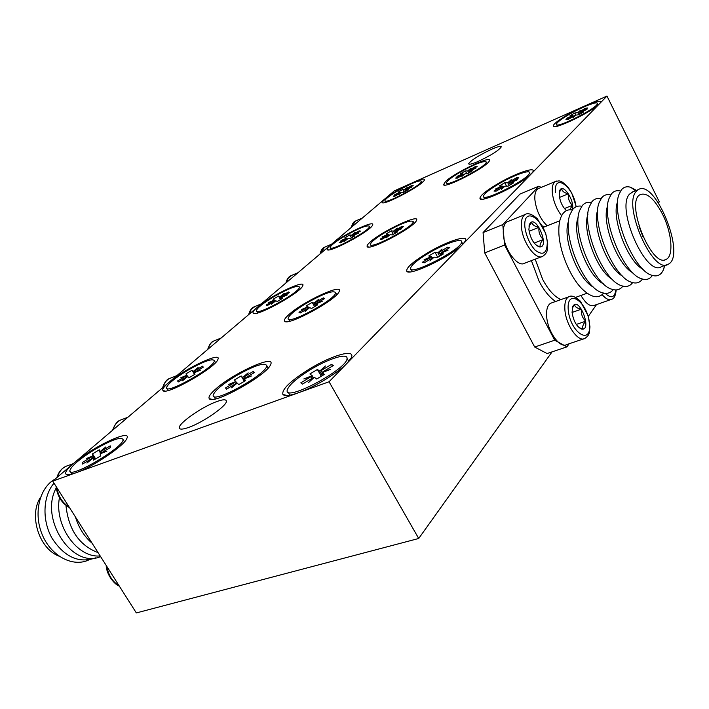 <?xml version="1.0" encoding="UTF-8"?>
<svg xmlns="http://www.w3.org/2000/svg" width="709" height="709" viewBox="0 0 709 709"><rect width="100%" height="100%" fill="white"/><g stroke="black" fill="none" stroke-linecap="round" stroke-linejoin="round"><path stroke-width="1.06" d="M541.189 187.406L538.858 186.175L520.025 194.036L483.068 232.579L484.726 252.909L534.692 347.038L547.073 353.543L566.961 346.869L569.132 343.759M606.966 96.07L394.355 190.836L52.705 481.136L329.056 381.761L606.966 96.07L659.29 201.817L658.484 202.951M329.056 381.761L418.709 538.486L552.063 351.868M52.705 481.136L136.341 612.931L418.709 538.486M491.408 149.342C478.726 155.404 471.139 160.199 468.676 163.726C468.862 164.843 472.079 164.054 478.327 161.36C491.151 155.253 498.799 150.423 501.281 146.878C501.041 145.762 497.753 146.577 491.408 149.342M216.715 401.595C202.304 406.691 178.508 423.246 179.28 427.784C179.492 429.663 182.576 429.557 188.541 427.465C203.058 422.475 227.332 405.513 226.375 401.161C226.136 399.211 222.918 399.353 216.715 401.595M508.353 221.323L507.139 221.82C504.276 223.627 502.991 227.624 503.293 233.802C503.86 249.125 517.756 267.949 524.749 263.172L541.658 256.702M528.887 229.459C530.323 238.384 533.673 244.171 538.955 246.803C551.15 249.276 535.286 211.849 529.463 224.434L528.887 229.459M528.985 226.189L531.777 222.28C532.237 224.753 534.639 226.428 538.964 227.323C538.459 232.144 539.904 236.203 543.289 239.491C540.409 242.673 539.478 245.11 540.488 246.794L536.642 245.589M529.1 231.24L538.964 227.323M534.161 243.063L543.289 239.491M539.132 188.266L538.131 188.683C535.605 190.304 534.524 193.956 534.878 199.646C536.296 210.555 540.391 219.267 547.171 225.781M572.181 209.926C575.584 201.905 562.875 182.062 559.729 190.615L559.233 195.383C560.119 201.773 562.521 206.868 566.438 210.653M559.295 192.219L561.758 188.824C562.104 191.262 564.311 192.919 568.379 193.805C567.874 198.396 569.247 202.233 572.482 205.318L569.681 209.793M559.516 197.412L568.379 193.805M564.435 208.543L572.482 205.318M572.066 312.403C573.448 320.947 576.541 326.486 581.345 329.02C593.079 331.901 578.81 294.705 572.739 306.589L572.066 312.403M572.225 308.22L574.609 304.746C574.937 306.926 577.206 308.397 581.415 309.168C580.884 313.857 582.311 317.862 585.696 321.195C582.913 324.438 582.089 327.026 583.223 328.958L579.12 327.735M551.841 302.823L550.689 303.239C547.578 305.065 546.231 309.416 546.648 316.294C547.463 331.245 559.888 348.739 566.571 344.618L583.658 338.867M576.284 324.438L585.696 321.195M572.074 312.447L581.415 309.168M580.919 295.449C585.696 303.514 590.127 306.837 594.213 305.402L610.733 299.606M304.586 267.107L299.659 271.299M384.553 199.167C391.616 193.601 401.055 188.071 412.86 182.585C421.057 179.014 424.904 178.181 424.381 180.086C422.874 185.102 382.949 206.239 382.107 202.49L384.553 199.167M75.579 472.912C70.386 474.746 67.195 475.163 65.99 474.17C64.625 472.513 67.231 468.862 73.798 463.216C92.374 446.962 131.909 428.298 126.92 438.322C124.961 445.217 92.684 467.098 75.579 472.912M347.118 363.185C338.096 372.739 314.415 387.176 298.569 392.724C289.946 395.737 284.726 396.322 282.9 394.47C281.57 389.392 290.495 380.857 309.691 368.848C332.361 354.979 356.29 348.349 351.185 357.877L347.118 363.185M214.933 389.72C232.029 373.652 276.537 353.401 270.581 364.63C267.266 375.07 212.629 405.451 209.306 398.688C208.171 397.173 210.041 394.177 214.933 389.72M445.642 181.424C455.275 172.225 493.375 154.27 489.334 160.934C487.358 166.783 444.419 189.002 443.515 184.695L445.642 181.424M288.731 314.734C302.814 301.6 344.184 282.474 339.124 291.603C336.429 299.978 286.782 326.814 284.584 321.097C283.839 320.007 285.222 317.889 288.731 314.734M370.125 242.097C381.655 231.285 420.862 212.948 416.431 220.561C414.189 227.403 368.574 251.447 367.173 246.564C366.686 245.793 367.67 244.295 370.125 242.097M168.698 382.576C184.367 368.804 222.422 350.831 217.867 359.498C215.563 367.776 165.631 396.047 162.981 390.553C162.051 389.303 163.956 386.644 168.698 382.576M257.261 307.325C270.333 295.786 306.767 278.495 302.672 285.887C300.669 292.782 254.894 317.871 253.113 313.059C252.484 312.146 253.866 310.232 257.261 307.325M330.261 245.296C341.313 235.494 376.187 218.833 372.509 225.196C370.789 230.992 328.373 253.742 327.168 249.533C326.734 248.85 327.762 247.432 330.261 245.296M496.903 184.278C514.61 173.661 536.403 165.977 532.884 171.826L531.28 173.873C522.568 183.587 481.039 203.501 479.975 198.582C479.55 196.118 485.186 191.35 496.903 184.278M427.031 253.166C446.652 241.299 469.455 233.899 465.334 241.051L463.004 244.056C452.28 255.905 408.508 276.873 406.753 271.13C406.062 267.842 412.824 261.851 427.031 253.166M599.406 103.842C592.573 111.543 553.791 130.261 553.268 126.193C553.011 124.412 557.646 120.69 567.165 115.009L584.641 106.022C595.844 101.174 601.117 99.996 600.461 102.504L599.406 103.842M154.243 394.86L147.233 400.815M40.573 497.195C28.564 515.151 38.968 548.669 58.944 556.122M75.438 516.95C78.77 527.859 84.327 536.633 92.135 543.262M65.946 505.357C68.489 529.632 79.204 545.398 98.09 552.648M59.45 497.629C54.07 525.484 77.352 558.284 100.173 555.927M56.233 487.934C39.039 518.74 72.247 569.23 100.589 556.592M54.017 483.192C42.877 496.043 41.849 520.335 52.076 538.299C64.554 557.221 79.133 563.717 95.804 557.806M55.169 479.045C39.5 487.473 33.172 513.227 42.23 534.648C51.083 556.175 72.867 567.554 88.811 559.933M235.991 325.396L230.159 330.359M345.088 235.911C335.862 241.414 330.89 245.27 330.164 247.459C328.861 252.821 370.364 230.567 369.549 226.322C367.537 224.735 359.392 227.935 345.088 235.911M340.382 242.868L339.159 242.593L345.948 238.614L340.976 240.626L346.541 238.127L344.858 237.79L349.776 234.909L351.496 235.237L355.112 232.366L352.444 234.821L359.215 230.859L360.518 231.081L353.72 235.06L358.772 233.013L353.135 235.548L354.881 235.875L349.883 238.809L348.154 238.454L344.477 241.379L347.206 238.871L340.382 242.868M359.623 231.604L359.215 230.859M346.364 239.367L345.948 238.614M346.541 238.127L347.02 238.986M351.434 237.896L349.776 234.909M352.595 237.223L351.496 235.237M353.135 235.548L353.702 236.576M352.444 234.821L353.481 236.7M187.699 370.328C174.671 378.26 167.599 384.048 166.5 387.699C165.365 395.259 215.793 366.713 214.331 360.642C212.345 358.196 203.465 361.422 187.699 370.328M178.26 381.956L177.587 380.928L186.042 375.93L180.627 377.835L186.892 375.221L185.926 373.873L192.042 370.266L193.043 371.587L198.174 367.457L194.106 371.161L202.517 366.19L203.315 367.138L194.86 372.145L200.372 370.195L194.009 372.845L195.037 374.21L188.807 377.897L187.814 376.514L182.576 380.724L186.751 376.94L178.26 381.956M203.146 367.244L202.517 366.19M186.671 376.984L186.042 375.93M186.892 375.221L187.717 376.594M194.558 374.494L192.042 370.266M194.718 374.396L193.043 371.587M194.009 372.845L194.878 374.308M194.106 371.161L194.895 372.482M273.931 296.69C263.092 303.213 257.225 307.866 256.348 310.657C255.08 316.985 300.519 292.081 299.455 287.03C297.461 285.045 288.953 288.262 273.931 296.69M267.24 305.614L266.229 305.03L273.763 300.598L268.56 302.583L274.472 300.022L273.062 299.26L278.513 296.061L279.958 296.796L284.22 293.384L280.959 296.371L288.466 291.957L289.573 292.489L282.04 296.92L287.322 294.891L281.331 297.496L282.811 298.25L277.263 301.52L275.819 300.74L271.467 304.223L274.808 301.165L267.24 305.614M288.971 292.844L288.466 291.957M274.268 301.485L273.763 300.598M274.472 300.022L275.181 301.254M280.534 299.588L278.513 296.061M281.296 299.145L279.958 296.796M281.331 297.496L282.031 298.711M280.959 296.371L281.553 297.408M405.557 191.253L404.617 189.516L407.781 187.016L405.521 189.117L406.408 190.756M399.903 193.247L399.548 192.591L394.771 194.603L400.062 192.174L398.219 192.095L402.747 189.454L404.617 189.516M404.157 192.068L402.747 189.454M400.062 192.174L400.461 192.919M406.993 189.312L411.761 187.123L406.399 189.578L408.313 189.649L403.705 192.334L401.826 192.245L398.609 194.789L400.913 192.653L394.638 196.313L393.291 196.242L399.548 192.591M406.399 189.578L406.886 190.473M412.106 186.13L411.761 185.474L413.17 185.51L406.913 189.161M405.521 189.117L411.761 185.474M398.05 190.677C389.915 195.507 385.536 198.821 384.916 200.638C383.631 205.309 422.272 184.845 421.598 181.194C419.586 179.909 411.743 183.073 398.05 190.677M95.414 449.143C79.718 458.812 71.184 466.017 69.81 470.767C68.941 479.665 125.041 446.599 123.012 439.465C121.026 436.567 111.827 439.793 95.414 449.143M101.387 453.352L106.855 451.199L100.137 453.849L100.554 455.976L93.57 460.132L93.207 457.979L86.915 463.066L92.09 458.395L82.572 464.049L82.368 462.454L83.157 463.713M92.764 458.333L91.824 456.826L86.259 458.581L92.861 455.967L92.498 453.875L99.331 449.816L99.739 451.872L105.88 446.909L100.855 451.456L110.267 445.864L110.631 447.361L101.165 452.989M82.368 462.454L91.824 456.826M94.279 459.707L93.207 457.979M95.635 458.9L92.498 453.875M92.861 455.967L94.944 459.317M100.802 453.583L99.739 451.872M100.855 451.456L101.635 452.714M568.458 114.858C560.996 119.298 556.973 122.4 556.405 124.172C554.58 129.685 597.74 108.069 597.386 103.594C598.219 100.581 581.318 107.219 568.458 114.858M568.077 119.511L565.888 119.75L572.526 115.859L566.766 118.288L572.961 115.452L569.983 115.797L574.786 112.979L577.8 112.616L580.574 110.196L578.863 112.137L585.483 108.255L587.752 107.972L581.114 111.862L586.963 109.399L580.68 112.27L583.755 111.898L578.872 114.761L575.814 115.115L572.996 117.588L574.742 115.602L568.077 119.511M585.882 109.062L585.483 108.255M572.934 116.666L572.526 115.859M572.961 115.452L573.43 116.373M575.859 115.115L574.786 112.979M578.872 114.761L577.8 112.616M580.68 112.27L581.229 113.378M578.863 112.137L579.882 114.167M310.666 369.557C296.202 378.517 288.359 385.483 287.145 390.455C285.098 402.358 348.252 368.547 347.029 358.364C347.711 352.63 328.462 358.71 310.666 369.557M302.468 384.118L300.838 382.816L311.233 376.55L303.851 378.934L312.173 375.664L309.904 373.98L317.402 369.469L319.732 371.117L325.404 365.968L321.15 370.585L331.493 364.364L333.31 365.552L322.905 371.808L330.465 369.371L321.975 372.695L324.385 374.405L316.701 379.031L314.353 377.285L308.53 382.585L312.926 377.817L302.468 384.118M332.459 366.057L331.493 364.364M312.208 378.252L311.233 376.55M312.173 375.664L313.529 378.039M321.292 376.266L317.402 369.469M322.329 375.637L319.732 371.117M321.975 372.695L323.313 375.043M312.926 377.817L313.218 378.322M321.15 370.585L322.294 372.571M498.17 184.305C489.086 189.764 484.185 193.708 483.458 196.127C481.455 203.173 529.96 178.695 529.49 172.845C530.35 169.105 512.51 175.717 498.17 184.305M496.167 191.146L494.013 191.084L501.653 186.573L495.361 189.073L502.202 186.05L499.269 185.997L504.79 182.736L507.759 182.771L511.224 179.705L508.938 182.266L516.533 177.773L518.793 177.782L511.154 182.293L517.552 179.74L510.604 182.807L513.653 182.842L508.034 186.175L505.021 186.112L501.493 189.241L503.833 186.618L496.167 191.146M517.065 178.801L516.533 177.773M502.185 187.593L501.653 186.573M502.202 186.05L502.814 187.22M506.563 186.139L504.79 182.736M509.177 185.492L507.759 182.771M510.604 182.807L511.34 184.216M508.938 182.266L510.276 184.845M428.236 253.405C417.335 260.026 411.433 264.953 410.546 268.179C408.428 276.918 462.312 249.311 461.656 241.937C462.49 237.453 443.949 243.931 428.236 253.405M424.239 262.809L422.209 262.348L430.859 257.207L424.106 259.716L431.542 256.561L428.759 255.993L435.007 252.28L437.834 252.821L442.053 249.045L439.101 252.298L447.707 247.175L449.861 247.556L441.22 252.705L448.097 250.144L440.537 253.343L443.444 253.902L437.063 257.704L434.209 257.11L429.893 260.983L432.924 257.633L424.239 262.809M448.38 248.434L447.707 247.175M431.533 258.466L430.859 257.207M431.542 256.561L432.313 257.996M437.728 257.314L435.007 252.28M439.642 256.171L437.834 252.821M440.537 253.343L441.477 255.08M439.101 252.298L440.812 255.47M385.953 231.949C376.346 237.71 371.17 241.813 370.408 244.259C368.866 250.534 414.003 226.738 413.241 221.651C410.945 219.657 401.852 223.096 385.953 231.949M381.699 239.412L380.184 239.128L387.513 234.821L381.974 237.019L388.124 234.298L386.042 233.952L391.341 230.842L393.451 231.169L397.2 228.068L394.505 230.717L401.799 226.428L403.403 226.65L396.083 230.957L401.711 228.723L395.471 231.48L397.634 231.816L392.245 234.989L390.11 234.635L386.299 237.79L389.055 235.087L381.699 239.412M402.278 227.314L401.799 226.428M387.991 235.716L387.513 234.821M388.124 234.298L388.674 235.317M393.273 234.387L391.341 230.842M394.736 233.518L393.451 231.169M395.471 231.48L396.136 232.703M394.505 230.717L395.719 232.942M306.855 302.982C295.298 309.993 289.05 315.106 288.111 318.341C286.587 325.989 336.686 298.914 335.632 292.649C333.336 290.07 323.747 293.517 306.855 302.982M300.262 312.97L298.976 312.288L307.236 307.405L301.387 309.567L307.99 306.758L306.208 305.88L312.182 302.353L313.998 303.204L318.536 299.42L315.124 302.743L323.348 297.877L324.74 298.48L316.48 303.372L322.444 301.165L315.735 304.019L317.605 304.888L311.517 308.495L309.691 307.6L305.056 311.464L308.566 308.06L300.262 312.97M323.951 298.95L323.348 297.877M307.848 308.477L307.236 307.405M307.99 306.758L308.858 308.291M314.628 306.651L312.182 302.353M315.62 306.066L313.998 303.204M315.735 304.019L316.577 305.499M315.124 302.743L315.824 303.984M459.849 172.384C451.615 177.285 447.175 180.715 446.546 182.665C444.995 188.062 486.923 166.367 486.347 162.033C483.981 160.447 475.154 163.903 459.849 172.384M457.367 178.101L455.657 178.101L462.33 174.192L456.986 176.408L462.844 173.749L460.504 173.767L465.343 170.94L467.701 170.904L470.873 168.281L468.711 170.461L475.358 166.562L477.148 166.518L470.466 170.426L475.899 168.175L469.961 170.869L472.38 170.834L467.461 173.714L465.077 173.732L461.86 176.399L464.067 174.175L457.367 178.101M475.766 167.333L475.358 166.562M462.738 174.955L462.33 174.192M462.844 173.749L463.305 174.627M466.806 173.723L465.343 170.94M468.782 172.943L467.701 170.904M469.961 170.869L470.519 171.924M468.711 170.461L469.721 172.393M235.849 375.974C221.899 384.535 214.34 390.987 213.179 395.303C211.716 404.804 268.179 373.404 266.717 365.543C264.351 362.21 254.061 365.684 235.849 375.974M226.534 389.161L225.506 387.965L234.918 382.355L228.635 384.464L235.831 381.557L234.378 379.997L241.166 375.956L242.673 377.48L248.159 372.828L243.896 377.002L253.255 371.427L254.434 372.526L245.022 378.136L251.429 375.983L244.118 378.934L245.66 380.511L238.72 384.65L237.223 383.046L231.604 387.814L235.991 383.525L226.534 389.161M254.035 372.766L253.255 371.427M235.707 383.693L234.918 382.355M235.831 381.557L236.877 383.339M244.321 381.309L241.166 375.956M244.765 381.043L242.673 377.48M244.118 378.934L245.199 380.786M243.896 377.002L244.853 378.641M639.004 226.277L642.983 236.815M662.472 214.091C671.724 232.26 673.913 255.719 666.363 259.255C652.005 269.393 624.558 201.471 640.28 194.567C646.971 192.29 654.372 198.795 662.472 214.091M636.124 191.554L638.18 189.693C655.213 178.092 686.578 256.055 668.241 264.227C653.246 275.252 622.467 205.991 636.124 191.554M538.858 186.175L502.778 224.585L504.595 245.048L484.726 252.909M502.778 224.585L483.068 232.579M504.595 245.048L554.695 340.214L534.692 347.038M554.695 340.214L566.961 346.869M588.319 316.338L596.526 304.586M603.669 293.101C598.467 299.03 591.333 297.683 582.257 289.059C569.903 276.997 558.993 250.242 558.825 231.48C558.701 222.998 560.216 216.865 563.38 213.072C565.755 210.369 568.733 209.323 572.305 209.953M593.575 287.18C577.791 279.621 561.812 237.347 568.609 221.146M613.232 289.644C610.414 293.234 606.629 294.217 601.879 292.578C583.285 287.57 561.563 234.262 570.08 214.313L572.828 209.297C575.194 206.567 578.181 205.548 581.779 206.239M603.536 283.892C587.699 276.607 571.268 233.279 578.225 217.131M622.883 286.144C620.162 289.742 616.476 290.77 611.832 289.228C593.238 284.504 571.082 230.035 579.767 210.21L582.355 205.495C584.721 202.73 587.717 201.737 591.333 202.49M612.408 279.452C597.279 271.29 581.912 230.549 587.885 214.437M632.623 282.616C629.831 286.427 626.003 287.411 621.128 285.567C602.907 280.037 581.345 226.995 589.241 206.922L591.971 201.648C594.328 198.866 597.332 197.891 600.984 198.715M622.573 276.138C607.294 268.224 591.421 226.038 597.74 210.121M642.443 279.045C639.757 282.864 636.035 283.901 631.276 282.173C613.063 276.935 591.022 222.661 599.096 202.721L601.675 197.776C604.033 194.966 607.046 194.009 610.715 194.913M632.827 272.779C617.486 265.166 601.143 221.846 607.622 205.982M652.36 275.438C649.772 279.266 646.156 280.365 641.503 278.734C623.308 273.816 600.789 218.292 609.04 198.493L611.468 193.858C613.817 191.022 616.839 190.092 620.535 191.076M643.169 269.376C627.784 262.091 610.945 217.61 617.592 201.826M664.732 265.476L663.677 269.136C661.302 275.021 657.349 277.059 651.819 275.26C633.66 270.67 610.653 213.879 619.072 194.231L621.35 189.915C623.734 186.999 626.827 186.112 630.638 187.273L636.416 190.393M666.54 264.829L661.515 266.628C646.378 277.689 615.642 208.668 629.45 194.195L633.252 191.643M521.425 226.525C522.116 241.937 535.986 260.983 542.846 256.25C548.385 251.979 547.135 249.958 547.747 243.896L545.691 233.376L537.36 218.709C531.945 214.056 527.868 212.656 525.121 214.508C522.311 216.307 521.08 220.313 521.425 226.525M524.837 226.658C526.096 235.769 529.481 243.559 534.994 250.038C542.961 256.109 547.064 253.494 547.304 242.203C545.744 220.419 523.242 204.298 524.837 226.658M556.68 181.017L555.404 181.495C552.931 183.099 551.894 186.759 552.293 192.476C553.295 201.108 556.405 208.854 561.617 215.713M576.045 206.798C573.873 186.556 553.366 171.897 555.51 192.618M568.237 309.948C570.222 332.946 591.864 346.258 589.498 323.57C587.601 301.414 566.296 287.216 568.237 309.948M564.896 309.842C565.826 324.89 578.225 342.571 584.783 338.485C590.296 334.604 589.144 332.654 589.968 326.849L588.195 315.93L580.441 301.254C575.371 296.592 571.481 295.086 568.769 296.743C565.72 298.56 564.426 302.929 564.896 309.842M570.231 296.282L550.689 303.239M605.211 293.34C611.167 298.835 614.712 297.709 615.846 289.946M602.163 294.66C605.805 298.923 608.978 300.465 611.672 299.278C614.083 298.79 615.589 295.68 616.201 289.937M320.61 253.503L324.394 247.299L325.298 246.909M351.948 226.871L355.333 221.102L356.122 220.765M208.251 348.97C209.155 345.141 210.972 342.5 213.684 341.029L215.155 340.426M163.123 387.309C164.196 383.135 166.269 380.228 169.336 378.597L171.099 377.897M113.121 429.805C114.397 425.196 116.79 421.988 120.291 420.153L122.427 419.347M69.172 507.077C62.41 502.894 58.28 496.389 56.773 487.544M57.402 477.139C58.936 472.026 61.718 468.445 65.76 466.389L68.374 465.432M118.997 585.599C112.527 581.779 108.512 575.46 106.97 566.642M249.187 314.184L251.323 309.213L255.213 306.394M286.48 282.492L288.35 277.901L291.78 275.349M531.413 260.628L539.194 281.491C544.211 290.885 549.679 297.541 555.608 301.467M544.973 226.658L542.491 225.976M535.224 259.166L542.642 279.373C548.332 289.919 554.403 296.654 560.872 299.579M179.909 428.812L179.28 427.784M525.121 214.508L507.139 221.82M537.484 245.943L538.955 246.803M529.038 225.87L529.463 224.434M576.284 206.691L571.711 192.99L568.565 187.92C560.34 179.164 559.649 180.866 555.404 181.495L538.131 188.683M559.374 191.793L559.729 190.615M579.714 327.992L581.345 329.02M572.296 307.91L572.739 306.589M320.034 253.99C320.867 250.499 322.32 248.265 324.394 247.299L331.546 244.206M351.372 227.359C352.276 223.787 353.596 221.704 355.333 221.102L362.352 218.026M212.275 399.389L209.306 398.688M444.791 185.067L443.515 184.695M286.755 321.664L284.584 321.097M368.786 247.016L367.173 246.564M287.18 395.516L282.9 394.47M68.56 474.684L65.99 474.17M165.046 391.031L162.981 390.553M254.717 313.475L253.113 313.059M328.427 249.878L327.168 249.533M383.117 202.783L382.107 202.49M481.943 199.167L479.975 198.582M409.483 271.901L406.753 271.13M554.598 126.61L553.268 126.193M207.684 349.448C209.279 344.601 211.282 341.791 213.684 341.029L221.181 337.98M162.565 387.788C164.408 382.506 166.668 379.448 169.336 378.597L176.904 375.61M127.877 417.264L120.291 420.153C117.357 421.013 114.787 424.381 112.563 430.274M56.862 477.609C58.563 472.159 61.532 468.419 65.76 466.389L73.311 463.624M56.064 486.418C57.332 496.309 61.807 503.363 69.491 507.582M106.199 565.436C106.439 575.504 115.54 585.253 119.263 586.006M248.62 314.672C249.931 310.294 251.713 307.706 253.973 306.908L261.364 303.833M285.913 282.98C286.844 279.275 288.448 276.882 290.725 275.792L298.01 272.699M330.429 247.946L331.227 249.373M369.549 226.322L370.328 227.749M166.961 388.452L168.175 390.482M214.331 360.642L215.518 362.654M256.693 311.269L257.668 312.953M299.455 287.03L300.412 288.714M385.129 201.028L385.802 202.269M421.598 181.194L422.263 182.435M70.377 471.671L71.893 474.073M123.012 439.465L124.483 441.84M556.68 124.704L557.407 126.149M597.386 103.594L598.104 105.047M288.12 392.121L289.786 395.002M347.029 358.364L348.748 361.404M483.875 196.916L484.841 198.75M529.49 172.845L530.447 174.689M411.14 269.26L412.372 271.529M461.656 241.937L462.862 244.197M370.763 244.889L371.667 246.546M413.241 221.651L414.136 223.308M288.59 319.174L289.742 321.195M335.632 292.649L336.757 294.66M446.821 183.17L447.574 184.588M486.347 162.033L487.092 163.46M213.843 396.428L215.332 398.928M266.717 365.543L268.162 368.024M559.8 220.774L543.209 227.359M587.123 293.234L575.699 297.319M635.583 190.721L630.638 187.273M664.51 265.556L663.677 269.136M638.18 189.693L631.533 192.325M664.891 259.786L666.363 259.255"/></g></svg>
